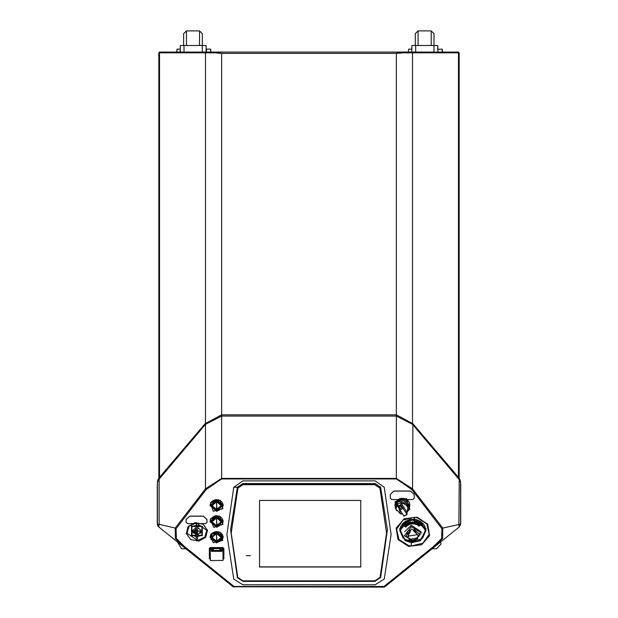<?xml version="1.0" encoding="UTF-8"?>
<svg xmlns="http://www.w3.org/2000/svg" width="618" height="618" viewBox="0 0 618 618"><rect width="100%" height="100%" fill="white"/><g stroke="black" fill="none" stroke-linecap="round" stroke-linejoin="round"><path stroke-width="0.93" d="M401.461 52.955L396.385 53.403L401.461 52.067L458.417 52.067L459.159 52.808L402.388 52.808L396.385 53.403L402.241 52.067L402.388 52.808M205.871 52.067L215.759 52.067L221.615 53.403L216.539 52.067L215.759 52.067L215.612 52.808L158.841 52.808L159.583 52.067L205.871 52.067L205.47 52.808L205.47 423.276M457.644 52.067L458.401 52.067M222.92 547.764L209.973 547.888L209.386 558.803L209.386 548.344L210.329 547.54L222.92 547.54L223.863 548.344L223.863 558.803L223.392 548.104L222.92 547.54M211.626 549.047L213.388 549.047L213.388 550.066L211.626 550.066L211.626 548.552L210.444 548.684M211.626 550.746L213.388 550.746M219.861 549.047L221.63 549.047L221.63 550.066L219.861 550.066L219.861 548.552L213.388 548.552L213.388 549.047M219.861 550.746L221.63 550.746M411.704 52.067L411.928 45.5L437.714 45.5L438.007 52.067M415.296 45.5L415.296 33.696L418.085 30.9L418.085 45.5M431.179 45.5L431.179 30.9L433.975 33.696L433.975 52.067M408.367 52.067L408.676 49.116L408.297 52.067M180.286 52.067L180.286 45.5L206.072 45.5L206.072 52.067M202.333 36.725L202.333 45.5L202.333 33.696L199.537 30.9L199.537 45.5M183.654 45.5L183.654 33.696L186.443 30.9L186.443 45.5M176.709 51.989L177.034 49.116L176.655 51.989M419.9 533.937L414.253 541.298L405.833 536.354L411.48 529L419.9 533.937L419.282 534.099L414.122 529.441L413.558 531.04L417.575 534.57L408.127 536.192L410.638 530.074L408.274 530.653L406.381 535.767L406.536 537.127L408.243 537.003L408.127 536.192M234.052 587.1L234.052 586.49L383.948 586.49L383.948 587.1L233.117 586.768L183.353 546.76L175.319 538.525L175.242 528.042L205.47 488.838L221.615 478.394L221.615 478.973L206.281 489.448L176.045 528.761L176.447 538.556L184.288 546.366L234.052 586.49L233.117 586.768M396.385 478.973L396.385 478.394L412.53 488.838L442.758 528.042L442.681 538.525L434.647 546.76L459.29 526.945L460.58 524.118L442.758 528.042L441.955 528.761L411.719 489.448L396.385 478.973L221.615 478.973M460.673 485.161L460.58 482.38L458.873 479.151L412.53 424.35L396.385 416.061L396.385 414.871L412.901 423.709L459.244 478.247L460.549 481.994M206.281 489.448L205.47 488.838L205.47 424.35L159.127 479.151L158.756 478.247L205.099 423.709L205.47 424.35L221.615 416.061L221.615 478.394L396.385 478.394L396.385 416.061L221.615 416.061L221.615 414.871L396.385 414.871L396.385 53.403L221.615 53.403L216.539 52.955M184.288 546.366L183.353 546.76L158.818 527.038L157.42 524.118L157.42 482.38L159.127 479.151L159.127 524.28L157.42 524.118L158.811 527.03L157.435 524.489M460.565 524.489L459.189 527.03L458.873 524.28L459.244 478.247M223.175 521.43L216.624 515.698L210.653 519.135L210.074 521.43L216.624 527.293L222.596 523.894L223.059 520.456L221.329 517.521L219.29 516.254L216.501 515.76L214.075 516.215L210.228 519.182L219.514 516.061L223.021 524.28L213.735 527.378L210.228 519.182M210.846 534.547L210.074 537.135L216.624 542.882L222.349 539.977L223.175 537.135L222.673 535.057L220.935 532.979L218.355 531.781L215.443 531.673L211.85 533.373L210.885 534.516L220.039 532.113L222.758 540.41L213.21 542.759L210.491 534.493M409.587 506.83L409.881 504.844L409.255 502.279L407.316 499.916L404.242 498.471L401.09 498.371L398.409 499.305L395.821 501.785L395.026 501.7L406.459 498.672L409.788 508.993L408.513 510.561M210.862 502.72L210.081 505.416L216.624 511.395L222.349 508.375L223.168 505.416L222.658 503.237L220.904 501.082L218.332 499.846L215.481 499.73L213.148 500.541L210.491 502.65L220.031 500.178L222.758 508.776L213.218 511.225L210.491 502.65M411.148 546.011L422.805 543.237L429.162 534.315L426.806 523.925L417.003 517.645L414.593 517.258L402.913 520.124L396.571 529.186L398.927 539.522L408.722 545.64L411.148 546.011L411.472 542.666L405.23 540.657L399.583 528.838L409.572 519.46L414.269 519.166L416.153 519.46L426.142 528.838L420.495 540.657L411.472 542.666M186.304 533.535L188.119 526.482L195.072 522.604L203.106 524.188L207.524 530.298L205.724 537.312L198.764 541.129L190.723 539.576L186.304 533.535L187.022 533.257L197.598 540.449L204.813 537.142L206.806 530.244L196.223 522.967L189.023 526.32L187.022 533.257M408.544 546.389L397.977 539.545L396.123 528.143L404.064 518.834L417.181 517.181L427.756 524.218L429.61 535.667L421.654 544.806L408.544 546.389L408.722 545.64M409.626 519.607L399.784 530.514L400.464 527.069L402.426 523.84L405.478 521.298L409.68 519.591L412.863 519.251L416.053 519.591L419.861 521.074L423.067 523.57L424.898 526.235L425.941 530.514L416.099 519.607M460.688 485.594L460.688 524.033L459.182 527.038L460.58 524.118L460.588 482.326L460.008 479.537M176.045 528.761L175.242 528.042L159.127 524.28L158.818 527.038L157.768 525.825L157.312 524.033L157.312 485.594L157.544 481.098L158.756 478.247M402.573 514.068L400.487 513.821L395.798 508.977L395.566 507.37L397.946 502.009L404.388 500.835L409.247 507.37L409.008 508.977L407.023 512.438L407.015 514.624L401.02 504.929L397.861 506.412L397.791 504.126L400.943 502.558L404.319 502.666L409.008 508.977L407.015 512.453L408.135 505.617L400.943 502.558M395.806 509.047L395.304 507.401L397.776 501.831L404.466 500.611L409.51 507.401L409 509.047M395.304 507.401L395.056 505.725L397.613 499.962L404.535 498.703L409.749 505.725L409.51 507.401M425.478 530.862L421.476 522.573L412.013 519.63L403.647 523.106L400.255 530.862M413.72 542.094L422.079 538.618L425.478 531.086L421.476 523.029L412.013 520.078L403.647 523.554L400.255 531.086L404.257 539.143L413.72 542.094M200.58 533.373L201.561 530.877L196.918 526.814L192.268 530.877L193.249 533.373M201.445 531.047L197.505 534.987L201.623 530.908L196.918 526.791L192.206 530.908L196.323 534.987L192.383 531.047L201.445 531.047L192.383 531.047M233.766 579.074L226.86 534.562L233.766 487.308L242.789 480.904L375.211 480.904L384.234 487.308L391.14 534.493L384.234 579.074L375.211 584.744L242.789 584.744L233.766 579.074M433.712 546.366L434.647 546.76L384.883 586.768L383.948 586.49L433.712 546.366L441.553 538.556L441.955 528.761M216.169 500.789L211.348 505.794L217.08 510.012L221.901 504.999L216.169 500.789M216.169 516.887L211.348 521.901L217.08 526.119L221.901 521.105L216.169 516.887M216.169 532.577L211.348 537.59L217.08 541.801L221.901 536.795L216.169 532.577M380.626 577.482L375.211 581.121L380.626 577.482L387.378 529.603M237.374 577.482L242.789 581.121L237.374 577.737L230.622 529.587M217.165 510.669L210.352 505.655L216.084 499.692L222.905 504.705L217.165 510.669M217.165 526.775L210.352 521.762L216.084 515.798L222.905 520.812L217.165 526.775M221.275 533.257L222.495 538.973L217.165 542.457L210.977 539.406L211.974 533.257M411.248 526.66L421.291 532.77L414.477 541.878L404.435 535.76L411.248 526.66M210.074 537.112L210.9 534.462L216.624 531.526L223.175 537.135M210.074 521.422L210.653 519.135M210.081 505.393L210.9 502.643L216.624 499.583L223.168 505.416M395.759 501.839L394.925 504.844L395.844 501.692M159.521 52.067L177.52 52.067M159.931 51.989L159.537 52.808L159.537 477.328M158.826 352.098L158.826 478.162M458.479 52.067L440.48 52.067M458.069 51.989L458.463 52.808L458.463 477.328M459.174 478.162L459.159 352.121M185.825 548.753L181.599 548.753L177.42 541.994M440.58 541.994L441.074 544.079L436.401 548.753L432.175 548.753M158.841 478.147L158.841 52.808M459.159 53.403L459.159 478.147M401.461 52.067L216.539 52.067M205.099 423.709L221.615 414.871L221.615 53.403L215.612 52.808M250.429 555.652L246.304 555.652L250.429 555.652M231.24 533.002L237.768 577.397L242.905 580.858L374.91 580.858L380.047 577.397L386.574 533.002L379.885 488.089L374.755 484.636L243.059 484.636L237.93 488.089L231.24 533.002L237.93 487.942L243.059 484.489L374.755 484.489L379.885 487.942L386.574 532.932M360.734 500.441L259.545 500.441L259.545 567.03L360.734 567.03L360.734 500.441M259.545 566.884L360.734 566.884M401.175 509.541L402.21 508.861L400.564 506.011L399.05 506.343L401.175 509.541M399.05 506.327L400.696 509.162L401.175 509.502L402.21 508.846M406.945 512.392L401.02 502.751M402.581 514.083L400.495 513.836L395.798 508.977L397.791 504.126M397.791 506.227L400.951 504.736L400.951 502.635M406.999 514.616L403.848 516.107L397.861 506.412M411.225 539.027L416.795 538.046L417.938 539.027L410.684 540.912L408.861 539.514L411.225 539.027M417.575 534.57L417.274 534.84L419.097 536.138L417.559 534.74M419.622 534.014L419.097 536.138M420.989 531.743L411.294 525.3L404.744 531.743M408.181 536.718L406.536 537.127M413.651 530.785L417.629 534.709M419.607 533.967L419.097 535.976M410.684 540.912L409.023 539.483M417.861 538.966L410.761 540.495M406.536 537.003L406.381 535.698M410.599 530.082L410.097 532.353M408.119 535.775L409.827 531.804M412.376 522.573L412.585 523.5L412.554 522.735L413.287 522.72L413.318 523.871L412.067 523.755L411.851 522.874L412.554 521.77L413.249 522.426M411.843 522.673L411.951 522.048M415.072 522.843L414.245 523.57L414.879 524.079L413.651 523.894L414.045 521.847L415.273 522.032L415.196 522.504L414.477 522.395L415.072 522.843L414.423 522.673M414.261 523.5L414.964 523.678M416.03 524.435L416.115 523.106L415.644 524.303L415.211 524.079L416.038 522.233L416.547 522.403L416.478 523.77L416.941 522.542L417.374 522.758L416.547 524.612L416.03 524.435L416.115 523.129M416.478 523.685L416.941 522.542M417.598 524.643L418.595 524.829L417.459 525.138L417.08 524.612L418.054 523.253L419.112 523.894M417.08 524.612L418.054 523.33L418.749 523.423L419.12 523.933L418.911 524.412L418.602 523.84M418.556 525.764L419.8 524.025L420.209 524.381L419.846 525.03L420.912 524.999L418.927 526.165L418.556 525.764M419.908 524.929L420.51 524.643M409.672 522.295L410.908 522.148L411.712 523.925L411.101 524.056L410.622 523.33L410.738 524.126L410.213 524.242L409.672 522.225L410.908 522.071L411.233 522.643M411.117 522.975L411.712 523.925M410.545 523.346L410.738 524.126M407.787 522.913L408.907 522.449L409.101 522.882L408.467 523.145L409.232 523.168L409.062 524.242L409.688 523.909L409.881 524.342L408.761 524.806L407.787 522.913M408.877 523.825L409.062 524.172M405.4 524.535L405.987 524.126L407.162 525.006L406.435 523.809L407.007 523.407L408.459 524.976L408.081 525.238L406.999 524.002L407.494 525.655L406.072 524.651L407.223 525.841L406.853 526.111L405.4 524.535L405.987 524.056L407.053 524.844M406.435 523.809L407.007 523.33L408.459 524.976M407.115 524.141L407.818 525.424M406.296 524.813L407.223 525.841M404.056 525.879L404.813 525.022L404.736 525.825L405.462 525.516L405.423 526.289L406.629 526.312L405.879 527.169L404.056 525.879M405.462 526.242L405.841 526.49M420.51 524.713L420.912 525.068M418.556 525.841L419.8 524.025M419.8 524.103L420.209 524.45M418.471 524.157L418.51 523.732L417.899 524.164L417.59 524.682L418.1 524.566M418.154 524.566L418.595 524.829M416.941 522.612L417.374 522.758M415.211 524.157L416.038 522.233M416.038 522.303L416.547 522.48M413.651 523.894L414.045 521.847M414.045 521.916L415.273 522.102M412.554 522.805L413.287 522.72M413.249 522.542L412.554 522.21L412.585 523.5M411.951 522.117L412.554 521.847L413.249 522.534M413.287 522.789L413.318 523.871M410.422 522.982L410.298 522.527L410.707 522.743M410.321 522.527L410.422 522.913M409.062 524.242L409.688 523.909M409.688 523.987L409.881 524.342M408.652 523.477L409.232 523.168M409.232 523.237L409.425 523.6M407.787 522.982L408.907 522.449M408.907 522.527L409.101 522.882M405.841 526.567L406.273 525.995M406.273 526.072L406.629 526.312M405.06 526.049L405.462 525.516M405.462 525.594L405.817 525.833M404.056 525.957L404.813 525.022M404.813 525.091L405.169 525.331M192.298 530.422L192.461 531.781M192.337 530.182L192.298 530.707M201.368 531.781L201.538 530.707M196.323 535.304L191.881 535.304L191.881 526.505L201.947 526.505L201.947 535.304L197.505 535.304M197.505 535.373L202.125 535.219L201.939 526.258L191.704 526.42L191.704 535.219L196.323 535.373M191.619 526.219L191.889 535.373M201.939 535.373L202.21 526.219M197.505 534.864L201.151 531.194L192.677 531.194L196.323 534.864M196.323 532.994L196.323 532.345L196.3 533.604L194.091 531.194L196.3 528.784L196.3 529.726L194.855 531.449L196.3 533.164L196.323 529.387M197.505 529.387L197.505 532.994M197.536 528.784L197.536 533.604L197.536 528.784M197.505 535.536L197.505 528.699L196.323 528.699L196.323 540.418L197.505 540.418L197.505 533.064L196.323 533.064M189.85 523.585L205.531 523.585L207.03 522.256L207.03 519.475L203.291 516.169L189.842 516.169L186.103 519.475L186.103 522.256L187.602 523.585L189.85 523.585M207.03 519.475L203.291 516.115L189.842 516.115L186.103 519.475M394.755 499.56L412.685 499.56L414.176 498.208L414.176 494.47L410.437 491.078L393.998 491.078L390.267 494.47L390.267 498.208L391.758 499.56L394.755 499.56M414.176 494.47L410.437 491.024L393.998 491.024L390.267 494.47M237.374 577.737L230.622 529.726L237.374 487.239L242.789 483.6L375.211 483.6L380.626 487.239L387.378 529.726L380.626 577.737M375.211 581.376L242.789 581.376M399.784 530.507L405.47 540.124L412.863 542.125L420.255 540.124L425.941 530.514M425.941 530.391L422.751 537.938M196.47 525.261L193.442 526.15L200.394 526.15L196.47 525.261L196.223 522.967M191.48 527.903L191.48 533.937L191.48 526.235L193.442 526.15M196.323 535.659L191.48 535.736L191.48 533.937M193.388 535.659L196.323 536.563M196.416 536.571L197.412 536.571M223.152 505.06L222.998 506.057M223.16 521.121L222.967 522.31M223.16 536.826L222.967 537.992M409.873 504.62L409.765 505.648M460.688 485.377L460.572 482.256M157.312 485.594L157.327 485.161M197.505 536.563L200.441 535.659L197.505 535.659M202.349 533.937L202.349 527.903L202.349 535.736L200.441 535.659M396.292 510.561L395.026 501.7M384.883 586.768L383.948 587.1M411.719 489.448L412.53 488.838L412.901 423.709M375.211 581.121L242.789 581.121M402.982 537.938L399.792 530.391M200.394 526.15L202.349 526.235L202.349 527.903M191.48 535.736L191.526 526.235M202.349 535.736L202.202 533.342M202.31 526.235L202.31 533.342M210.259 506.057L210.105 505.06M210.29 522.31L210.089 521.121M210.29 537.992L210.089 536.818M157.451 482.017L157.992 479.537M157.412 482.326L157.312 485.377M394.925 504.813L395.219 506.83M395.049 505.648L394.933 504.62M209.386 558.803L210.151 558.803M223.098 558.803L223.863 558.803M223.863 548.344L222.92 547.71M210.329 547.71L209.386 548.344M216.624 501.878L216.624 509.487L216.624 501.878M216.624 509.564L212.098 505.686L216.624 501.638L221.159 505.686L216.624 509.564M212.098 505.686L212.129 503.886M221.12 503.886L221.159 505.686M216.207 501.121L217.049 509.68L216.207 501.121M214.539 509.116L211.827 505.339L216.215 501.167L221.422 505.339L218.71 509.116M216.624 517.984L216.624 525.594L216.624 517.984M216.624 525.671L212.098 521.793L216.624 517.737L221.159 521.793L216.624 525.671M212.098 521.793L212.129 519.993M221.12 519.993L221.159 521.793M210.166 520.565L210.159 521.044M216.207 517.227L217.049 525.787L216.207 517.227M214.539 525.223L211.827 521.445L216.215 517.274L221.422 521.445L218.71 525.223M223.098 521.044L223.083 520.565M216.624 533.666L216.624 541.283L216.624 533.666M216.624 541.353L212.098 537.482L216.624 533.427L221.159 537.482L216.624 541.353M212.098 537.482L212.129 535.682M221.12 535.682L221.159 537.482M210.166 536.308L210.159 536.733M216.207 532.909L217.049 541.468L216.207 532.909M214.539 540.912L211.827 537.135L216.215 532.955L221.422 537.135L218.71 540.912M223.098 536.733L223.09 536.308M219.861 550.383L213.388 550.383M222.804 548.769L221.63 548.552L221.63 549.047M222.804 548.622L222.511 547.981L210.746 547.981L210.444 548.622M213.388 550.453L213.388 550.066M211.626 550.066L211.626 550.453M219.861 550.066L219.861 550.453M221.63 550.453L221.63 550.066M213.388 550.406L219.861 550.406M211.333 551.318L211.333 548.838L210.329 548.684L210.151 549.564L210.444 560.619L223.098 560.364L222.92 549.495L221.924 549.649L221.924 551.318L211.333 551.318M210.329 548.684L210.151 549.564M211.155 548.684L211.155 549.41L210.329 549.41M211.155 549.41L211.626 549.564M213.388 550.592L219.861 550.592M223.098 549.649L222.92 548.769L221.924 548.923L221.924 549.649M437.714 45.5L437.714 49.564M418.085 30.9L431.179 30.9M411.704 49.116L408.676 49.116M442.272 51.989L442.272 49.116L438.007 49.27M442.272 49.116L442.565 51.989M186.443 30.9L199.537 30.9M180.286 49.116L180.062 52.067M180.062 49.116L177.034 49.116M210.63 52.067L210.63 49.116L206.52 49.116L206.366 52.067M210.63 49.116L210.923 52.067M206.072 49.564L206.366 49.27M412.129 52.067L412.53 52.808L412.53 423.276M397.791 504.296L400.534 513.767L402.534 514.006M403.786 516.038L406.945 514.555M405.833 536.354L406.412 536.324M197.505 534.315L196.323 534.315M197.505 540.101L196.323 540.101M409.201 508.583L409.788 508.993M233.766 487.308L237.374 487.239M414.269 519.166L414.593 517.258M197.598 540.449L197.505 538.711M206.806 530.244L207.524 530.298M417.181 517.181L417.003 517.645M222.349 539.977L222.758 540.41M222.596 523.894L223.021 524.28M222.349 508.375L222.758 508.776M420.255 540.124L420.495 540.657M405.23 540.657L405.47 540.124M409.572 519.46L416.153 519.46M210.19 504.466L210.151 505.053L217.165 510.692M217.181 510.692L223.098 505.053L223.059 504.466M210.236 520.263L210.151 521.159L217.165 526.799M217.181 526.799L223.098 521.159L223.021 520.263M210.213 536.084L210.151 536.841L217.165 542.48M217.181 542.48L223.098 536.841L223.044 536.084M210.746 547.981L210.746 548.552M222.511 548.552L222.511 547.981M222.101 548.769L222.101 549.495M222.92 548.769L222.92 549.495M415.667 45.5L415.667 52.067M184.025 45.5L184.025 52.067M202.333 52.067L202.333 45.5M403.848 516.107L407.015 514.624M425.478 530.638L425.478 531.086M400.255 530.638L400.255 531.086M196.323 528.699L197.505 528.699M210.151 504.829L217.181 510.731L223.098 504.829M210.151 520.935L217.181 526.83L223.098 520.935M210.151 536.617L217.181 542.519L223.098 536.617M219.861 550.839L221.63 550.839M211.626 550.839L213.388 550.839"/></g></svg>
